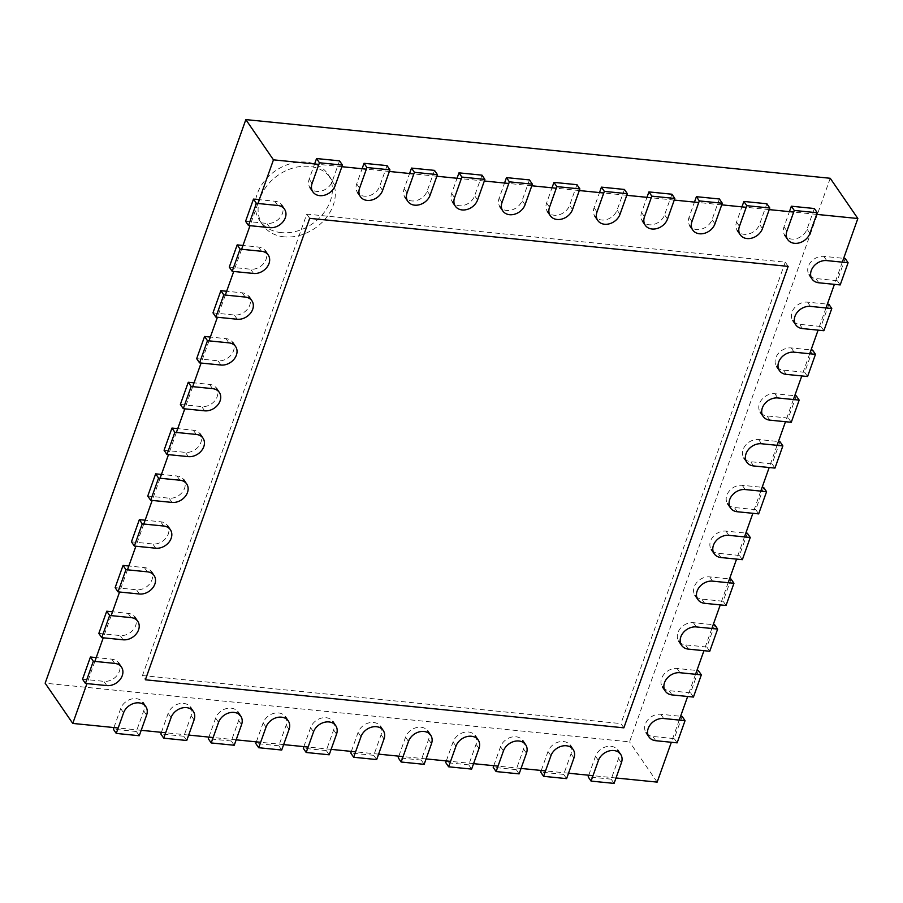 <?xml version="1.0" encoding="UTF-8"?>
<svg xmlns="http://www.w3.org/2000/svg" width="903" height="903" viewBox="0 0 903 903"><rect width="100%" height="100%" fill="white"/><g stroke="black" fill="none" stroke-linecap="round" stroke-linejoin="round"><path stroke-width="0.68" stroke-dasharray="4.51 3.39" d="M816.696 214.383L793.692 212.07M769.221 209.609L746.205 207.306M721.734 204.846L698.73 202.532M674.259 200.082L651.244 197.768M626.772 195.308L603.768 193.005M579.297 190.544L556.282 188.23M531.811 185.781L508.795 183.467M484.324 181.006L461.32 178.704M436.849 176.243L413.834 173.929M389.362 171.468L366.358 169.166M341.887 166.705L318.872 164.391M842.307 262.152L834.406 284.343M826.008 307.946L818.095 330.137M809.698 353.739L801.796 375.93M793.387 399.532L785.486 421.724M777.088 445.326L769.187 467.517M760.777 491.119L752.876 513.31M744.478 536.913L736.577 559.104M728.168 582.706L720.267 604.897M711.857 628.488L703.956 650.679M695.558 674.281L687.657 696.473M679.248 720.075L671.347 742.266M830.229 178.275L629.538 741.871L45.15 683.199M657.158 782.111L629.538 741.871M281.262 232.613A41.267 32.294 -34.5 0 1 259.782 220.738A41.267 32.294 -34.5 0 1 275.528 170.757A41.267 32.294 -34.5 0 1 327.823 174.031A41.267 32.294 -34.5 0 1 323.229 213.65A41.267 32.294 -34.5 0 1 281.262 232.613M257.919 203.48L250.018 225.671M241.609 249.273L233.708 271.464M225.31 295.067L217.409 317.258M208.999 340.86L201.098 363.051M192.7 386.653L184.788 408.845M176.39 432.447L168.489 454.638M160.079 478.229L152.178 500.42M143.78 524.022L135.879 546.213M127.47 569.816L119.568 592.007M111.171 615.609L103.258 637.8M94.86 661.402L86.959 683.594M616.015 777.98L593 775.666M568.529 773.205L545.525 770.902M521.054 768.442L498.038 766.128M473.567 763.667L450.563 761.364M426.092 758.904L403.077 756.59M378.605 754.14L355.59 751.827M331.119 749.366L308.115 747.063M283.644 744.603L260.628 742.289M236.157 739.839L213.153 737.525M188.682 735.065L165.667 732.762M141.195 730.301L118.18 727.987M284.163 236.846A41.267 32.294 -34.5 0 1 262.683 224.971A41.267 32.294 -34.5 0 1 278.429 174.99A41.267 32.294 -34.5 0 1 330.724 178.263A41.267 32.294 -34.5 0 1 326.141 217.883A41.267 32.294 -34.5 0 1 284.163 236.846M788.161 266.385L785.249 262.152L306.783 214.113L142.471 675.557L145.372 679.79M309.684 218.345L306.783 214.113M623.849 727.829L620.937 723.596L142.471 675.557M785.249 262.152L620.937 723.596M339.551 160.847L332.214 181.458A13.003 10.17 -34.5 0 1 321.694 190.939A13.003 10.17 -34.5 0 1 309.989 187.655A13.003 10.17 -34.5 0 1 309.198 179.144L314.605 163.974M139.265 735.731L136.353 731.498L143.69 710.887A13.003 10.17 -34.5 0 0 142.9 702.376A13.003 10.17 -34.5 0 0 131.206 699.103A13.003 10.17 -34.5 0 0 120.686 708.573L113.925 727.558M136.353 731.498L113.349 729.184M387.037 165.621L379.7 186.221A13.003 10.17 -34.5 0 1 369.18 195.703A13.003 10.17 -34.5 0 1 357.475 192.429A13.003 10.17 -34.5 0 1 356.685 183.919L362.092 168.737M186.74 740.494L183.84 736.261L191.176 715.65A13.003 10.17 -34.5 0 0 190.386 707.139A13.003 10.17 -34.5 0 0 178.681 703.866A13.003 10.17 -34.5 0 0 168.161 713.347L161.4 732.333M183.84 736.261L160.824 733.947M434.512 170.385L427.175 190.996A13.003 10.17 -34.5 0 1 416.655 200.466A13.003 10.17 -34.5 0 1 404.962 197.193A13.003 10.17 -34.5 0 1 404.172 188.682L409.578 173.5M234.227 745.257L231.315 741.024L238.652 720.425A13.003 10.17 -34.5 0 0 237.873 711.914A13.003 10.17 -34.5 0 0 226.168 708.629A13.003 10.17 -34.5 0 0 215.648 718.111L208.886 737.096M231.315 741.024L208.311 738.722M481.999 175.159L474.662 195.759A13.003 10.17 -34.5 0 1 464.142 205.241A13.003 10.17 -34.5 0 1 452.437 201.967A13.003 10.17 -34.5 0 1 451.647 193.445L457.053 178.275M281.713 750.032L278.801 745.799L286.138 725.188A13.003 10.17 -34.5 0 0 285.348 716.677A13.003 10.17 -34.5 0 0 273.643 713.404A13.003 10.17 -34.5 0 0 263.123 722.874L256.362 741.86M278.801 745.799L255.786 743.485M529.474 179.923L522.137 200.522A13.003 10.17 -34.5 0 1 511.617 210.004A13.003 10.17 -34.5 0 1 499.923 206.731A13.003 10.17 -34.5 0 1 499.133 198.22L504.54 183.038M329.189 754.795L326.288 750.562L333.625 729.951A13.003 10.17 -34.5 0 0 332.835 721.441A13.003 10.17 -34.5 0 0 321.129 718.167A13.003 10.17 -34.5 0 0 310.609 727.649L303.848 746.634M326.288 750.562L303.273 748.248M576.961 184.686L569.624 205.297A13.003 10.17 -34.5 0 1 559.104 214.767A13.003 10.17 -34.5 0 1 547.399 211.494A13.003 10.17 -34.5 0 1 546.608 202.983L552.015 187.801M376.675 759.57L373.763 755.326L381.1 734.726A13.003 10.17 -34.5 0 0 380.31 726.215A13.003 10.17 -34.5 0 0 368.616 722.942A13.003 10.17 -34.5 0 0 358.096 732.412L351.335 751.398M373.763 755.326L350.759 753.023M624.447 189.461L617.099 210.06A13.003 10.17 -34.5 0 1 606.59 219.542A13.003 10.17 -34.5 0 1 594.885 216.268A13.003 10.17 -34.5 0 1 594.095 207.758L599.502 192.576M424.15 764.333L421.249 760.1L428.586 739.489A13.003 10.17 -34.5 0 0 427.796 730.978A13.003 10.17 -34.5 0 0 416.091 727.705A13.003 10.17 -34.5 0 0 405.571 737.175L398.81 756.172M421.249 760.1L398.234 757.786M671.922 194.224L664.585 214.835A13.003 10.17 -34.5 0 1 654.065 224.305A13.003 10.17 -34.5 0 1 642.36 221.032A13.003 10.17 -34.5 0 1 641.57 212.521L646.977 197.339M471.637 769.096L468.725 764.864L476.062 744.253A13.003 10.17 -34.5 0 0 475.271 735.742A13.003 10.17 -34.5 0 0 463.578 732.468A13.003 10.17 -34.5 0 0 453.058 741.95L446.296 760.936M468.725 764.864L445.721 762.55M719.409 198.987L712.072 219.598A13.003 10.17 -34.5 0 1 701.552 229.069A13.003 10.17 -34.5 0 1 689.847 225.795A13.003 10.17 -34.5 0 1 689.057 217.284L694.463 202.103M519.112 773.871L516.211 769.627L523.548 749.027A13.003 10.17 -34.5 0 0 522.758 740.516A13.003 10.17 -34.5 0 0 511.053 737.243A13.003 10.17 -34.5 0 0 500.533 746.713L493.772 765.699M516.211 769.627L493.196 767.324M766.884 203.762L759.547 224.362A13.003 10.17 -34.5 0 1 749.027 233.843A13.003 10.17 -34.5 0 1 737.333 230.57A13.003 10.17 -34.5 0 1 736.543 222.059L741.95 206.877M566.599 778.634L563.686 774.402L571.035 753.791A13.003 10.17 -34.5 0 0 570.244 745.28A13.003 10.17 -34.5 0 0 558.539 742.006A13.003 10.17 -34.5 0 0 548.019 751.477L541.258 770.473M563.686 774.402L540.683 772.088M814.371 208.525L807.034 229.136A13.003 10.17 -34.5 0 1 796.514 238.606A13.003 10.17 -34.5 0 1 784.809 235.333A13.003 10.17 -34.5 0 1 784.018 226.822L789.425 211.641M614.085 783.398L611.173 779.165L618.51 758.554A13.003 10.17 -34.5 0 0 617.72 750.043A13.003 10.17 -34.5 0 0 606.026 746.77A13.003 10.17 -34.5 0 0 595.506 756.251L588.745 775.237M611.173 779.165L588.158 776.851M245.582 221.28L266.949 223.425A13.003 10.17 -34.5 0 0 280.178 217.454A13.003 10.17 -34.5 0 0 281.623 204.981A13.003 10.17 -34.5 0 0 274.862 201.234L259.274 199.676M845.185 258.506L837.284 280.698L815.917 278.553A13.003 10.17 -34.5 0 1 809.156 274.805A13.003 10.17 -34.5 0 1 810.601 262.333A13.003 10.17 -34.5 0 1 823.818 256.362L843.662 258.348M840.196 284.93L837.284 280.698M229.283 267.074L250.65 269.218A13.003 10.17 -34.5 0 0 263.868 263.247A13.003 10.17 -34.5 0 0 265.313 250.774A13.003 10.17 -34.5 0 0 258.551 247.027L242.963 245.469M828.875 304.288L820.974 326.48L799.606 324.335A13.003 10.17 -34.5 0 1 792.845 320.599A13.003 10.17 -34.5 0 1 794.29 308.115A13.003 10.17 -34.5 0 1 807.508 302.144L827.362 304.142M823.886 330.724L820.974 326.48M212.973 312.867L234.34 315.012A13.003 10.17 -34.5 0 0 247.569 309.04A13.003 10.17 -34.5 0 0 249.014 296.568A13.003 10.17 -34.5 0 0 242.241 292.82L226.664 291.263M812.576 350.082L804.675 372.273L783.307 370.128A13.003 10.17 -34.5 0 1 776.535 366.392A13.003 10.17 -34.5 0 1 777.991 353.908A13.003 10.17 -34.5 0 1 791.209 347.937L811.052 349.935M807.575 376.517L804.675 372.273M196.673 358.66L218.041 360.805A13.003 10.17 -34.5 0 0 231.258 354.834A13.003 10.17 -34.5 0 0 232.703 342.35A13.003 10.17 -34.5 0 0 225.942 338.614L210.354 337.056M796.265 395.875L788.364 418.066L766.997 415.922A13.003 10.17 -34.5 0 1 760.236 412.186A13.003 10.17 -34.5 0 1 761.68 399.702A13.003 10.17 -34.5 0 1 774.898 393.731L794.742 395.728M791.276 422.299L788.364 418.066M180.363 404.454L201.73 406.598A13.003 10.17 -34.5 0 0 214.948 400.627A13.003 10.17 -34.5 0 0 216.404 388.143A13.003 10.17 -34.5 0 0 209.631 384.407L194.055 382.838M779.966 441.669L772.065 463.86L750.698 461.715A13.003 10.17 -34.5 0 1 743.925 457.979A13.003 10.17 -34.5 0 1 745.37 445.495A13.003 10.17 -34.5 0 1 758.599 439.524L778.442 441.522M774.966 468.093L772.065 463.86M164.064 450.247L185.42 452.392A13.003 10.17 -34.5 0 0 198.649 446.421A13.003 10.17 -34.5 0 0 200.094 433.937A13.003 10.17 -34.5 0 0 193.332 430.2L177.744 428.632M763.656 487.462L755.755 509.653L734.387 507.509A13.003 10.17 -34.5 0 1 727.626 503.772A13.003 10.17 -34.5 0 1 729.071 491.288A13.003 10.17 -34.5 0 1 742.289 485.317L762.132 487.304M758.667 513.886L755.755 509.653M147.753 496.04L169.121 498.185A13.003 10.17 -34.5 0 0 182.338 492.214A13.003 10.17 -34.5 0 0 183.783 479.73A13.003 10.17 -34.5 0 0 177.022 475.994L161.434 474.425M747.345 533.255L739.444 555.447L718.077 553.302A13.003 10.17 -34.5 0 1 711.316 549.566A13.003 10.17 -34.5 0 1 712.76 537.082A13.003 10.17 -34.5 0 1 725.978 531.111L745.833 533.097M742.356 559.679L739.444 555.447M131.443 541.834L152.81 543.978A13.003 10.17 -34.5 0 0 166.039 538.007A13.003 10.17 -34.5 0 0 167.484 525.523A13.003 10.17 -34.5 0 0 160.711 521.787L145.135 520.218M731.046 579.049L723.145 601.24L701.778 599.095A13.003 10.17 -34.5 0 1 695.005 595.348A13.003 10.17 -34.5 0 1 696.461 582.875A13.003 10.17 -34.5 0 1 709.679 576.904L729.522 578.891M726.046 605.473L723.145 601.24M115.144 587.627L136.511 589.772A13.003 10.17 -34.5 0 0 149.729 583.801A13.003 10.17 -34.5 0 0 151.173 571.317A13.003 10.17 -34.5 0 0 144.412 567.581L128.824 566.012M714.736 624.842L706.835 647.033L685.467 644.889A13.003 10.17 -34.5 0 1 678.706 641.141A13.003 10.17 -34.5 0 1 680.151 628.669A13.003 10.17 -34.5 0 1 693.369 622.698L713.223 624.684M709.747 651.266L706.835 647.033M98.833 633.409L120.201 635.554A13.003 10.17 -34.5 0 0 133.418 629.583A13.003 10.17 -34.5 0 0 134.874 617.11A13.003 10.17 -34.5 0 0 128.102 613.363L112.525 611.805M698.437 670.636L690.535 692.827L669.168 690.671A13.003 10.17 -34.5 0 1 662.396 686.935A13.003 10.17 -34.5 0 1 663.84 674.462A13.003 10.17 -34.5 0 1 677.069 668.48L696.913 670.477M693.436 697.06L690.535 692.827M82.534 679.203L103.901 681.347A13.003 10.17 -34.5 0 0 117.119 675.376A13.003 10.17 -34.5 0 0 118.564 662.904A13.003 10.17 -34.5 0 0 111.803 659.156L96.215 657.598M682.126 716.418L674.225 738.609L652.858 736.464A13.003 10.17 -34.5 0 1 646.096 732.728A13.003 10.17 -34.5 0 1 647.541 720.244A13.003 10.17 -34.5 0 1 660.759 714.273L680.602 716.271M677.137 742.853L674.225 738.609M335.126 185.691L332.214 181.458M312.111 183.388L309.198 179.144M146.602 715.12L143.69 710.887M123.587 712.806L120.686 708.573M382.601 190.465L379.7 186.221M359.597 188.151L356.685 183.919M194.089 719.883L191.176 715.65M171.073 717.58L168.161 713.347M430.088 195.229L427.175 190.996M407.072 192.915L404.172 188.682M241.564 724.657L238.652 720.425M218.56 722.344L215.648 718.111M477.563 199.992L474.662 195.759M454.559 197.689L451.647 193.445M289.05 729.421L286.138 725.188M266.035 727.118L263.123 722.874M525.049 204.767L522.137 200.522M502.034 202.453L499.133 198.22M336.526 734.195L333.625 729.951M313.522 731.881L310.609 727.649M572.536 209.53L569.624 205.297M549.521 207.216L546.608 202.983M384.012 738.959L381.1 734.726M360.997 736.645L358.096 732.412M620.011 214.293L617.099 210.06M597.007 211.991L594.095 207.758M431.487 743.722L428.586 739.489M408.483 741.419L405.571 737.175M667.498 219.068L664.585 214.835M644.482 216.754L641.57 212.521M478.974 748.497L476.062 744.253M455.959 746.183L453.058 741.95M714.973 223.831L712.072 219.598M691.969 221.517L689.057 217.284M526.46 753.26L523.548 749.027M503.445 750.946L500.533 746.713M762.459 228.594L759.547 224.362M739.444 226.292L736.543 222.059M573.936 758.023L571.035 753.791M550.932 755.721L548.019 751.477M809.935 233.369L807.034 229.136M786.931 231.055L784.018 226.822M621.422 762.798L618.51 758.554M598.407 760.484L595.506 756.251M269.862 227.669L266.949 223.425M277.763 205.478L274.862 201.234M818.829 282.786L815.917 278.553M826.73 260.595L823.818 256.362M253.551 273.462L250.65 269.218M261.464 251.271L258.551 247.027M802.519 328.579L799.606 324.335M810.42 306.388L807.508 302.144M237.252 319.244L234.34 315.012M245.153 297.053L242.241 292.82M786.208 374.373L783.307 370.128M794.109 352.181L791.209 347.937M220.942 365.038L218.041 360.805M228.843 342.847L225.942 338.614M769.909 420.155L766.997 415.922M777.81 397.963L774.898 393.731M204.642 410.831L201.73 406.598M212.544 388.64L209.631 384.407M753.599 465.948L750.698 461.715M761.5 443.757L758.599 439.524M188.332 456.625L185.42 452.392M196.233 434.433L193.332 430.2M737.299 511.741L734.387 507.509M745.201 489.55L742.289 485.317M172.033 502.418L169.121 498.185M179.934 480.227L177.022 475.994M720.989 557.535L718.077 553.302M728.89 535.344L725.978 531.111M155.722 548.211L152.81 543.978M163.624 526.02L160.711 521.787M704.679 603.328L701.778 599.095M712.58 581.137L709.679 576.904M139.412 594.005L136.511 589.772M147.313 571.813L144.412 567.581M688.379 649.122L685.467 644.889M696.281 626.93L693.369 622.698M123.113 639.798L120.201 635.554M131.014 617.607L128.102 613.363M672.069 694.915L669.168 690.671M679.97 672.724L677.069 668.48M106.802 685.591L103.901 681.347M114.704 663.4L111.803 659.156M655.77 740.708L652.858 736.464M663.671 718.517L660.759 714.273M330.724 178.263L327.823 174.031M262.683 224.971L259.782 220.738"/><path stroke-width="1.35" d="M816.696 214.383L857.85 218.515L830.229 178.275L245.842 119.602L45.15 683.199L72.771 723.427L86.959 683.594M793.692 212.07L769.221 209.609M746.205 207.306L721.734 204.846M698.73 202.532L674.259 200.082M651.244 197.768L626.772 195.308M603.768 193.005L579.297 190.544M556.282 188.23L531.811 185.781M508.795 183.467L484.324 181.006M461.32 178.704L436.849 176.243M413.834 173.929L389.362 171.468M366.358 169.166L341.887 166.705M318.872 164.391L273.462 159.842L245.842 119.602M857.85 218.515L842.307 262.152M834.406 284.343L826.008 307.946M818.095 330.137L809.698 353.739M801.796 375.93L793.387 399.532M785.486 421.724L777.088 445.326M769.187 467.517L760.777 491.119M752.876 513.31L744.478 536.913M736.577 559.104L728.168 582.706M720.267 604.897L711.857 628.488M703.956 650.679L695.558 674.281M687.657 696.473L679.248 720.075M671.347 742.266L657.158 782.111L616.015 777.98M273.462 159.842L257.919 203.48M250.018 225.671L241.609 249.273M233.708 271.464L225.31 295.067M217.409 317.258L208.999 340.86M201.098 363.051L192.7 386.653M184.788 408.845L176.39 432.447M168.489 454.638L160.079 478.229M152.178 500.42L143.78 524.022M135.879 546.213L127.47 569.816M119.568 592.007L111.171 615.609M103.258 637.8L94.86 661.402M593 775.666L568.529 773.205M545.525 770.902L521.054 768.442M498.038 766.128L473.567 763.667M450.563 761.364L426.092 758.904M403.077 756.59L378.605 754.14M355.59 751.827L331.119 749.366M308.115 747.063L283.644 744.603M260.628 742.289L236.157 739.839M213.153 737.525L188.682 735.065M165.667 732.762L141.195 730.301M118.18 727.987L72.771 723.427M788.161 266.385L309.684 218.345L145.372 679.79L623.849 727.829L788.161 266.385M309.989 187.655L312.901 191.899A13.003 10.17 -34.5 0 0 324.606 195.172A13.003 10.17 -34.5 0 0 335.126 185.691L342.463 165.091L339.551 160.847L316.547 158.544L314.605 163.974M312.901 191.899A13.003 10.17 -34.5 0 1 312.111 183.388L319.448 162.777L316.547 158.544M342.463 165.091L319.448 162.777M116.25 733.417L139.265 735.731L146.602 715.12A13.003 10.17 -34.5 0 0 145.812 706.609A13.003 10.17 -34.5 0 0 134.107 703.335A13.003 10.17 -34.5 0 0 123.587 712.806L116.25 733.417L113.349 729.184L113.925 727.558M357.475 192.429L360.387 196.662A13.003 10.17 -34.5 0 0 372.081 199.935A13.003 10.17 -34.5 0 0 382.601 190.465L389.938 169.854L387.037 165.621L364.022 163.308L362.092 168.737M360.387 196.662A13.003 10.17 -34.5 0 1 359.597 188.151L366.934 167.54L364.022 163.308M389.938 169.854L366.934 167.54M163.736 738.18L186.74 740.494L194.089 719.883A13.003 10.17 -34.5 0 0 193.298 711.372A13.003 10.17 -34.5 0 0 181.593 708.099A13.003 10.17 -34.5 0 0 171.073 717.58L163.736 738.18L160.824 733.947L161.4 732.333M404.962 197.193L407.863 201.425A13.003 10.17 -34.5 0 0 419.568 204.699A13.003 10.17 -34.5 0 0 430.088 195.229L437.424 174.618L434.512 170.385L411.508 168.082L409.578 173.5M407.863 201.425A13.003 10.17 -34.5 0 1 407.072 192.915L414.409 172.315L411.508 168.082M437.424 174.618L414.409 172.315M211.212 742.955L234.227 745.257L241.564 724.657A13.003 10.17 -34.5 0 0 240.774 716.147A13.003 10.17 -34.5 0 0 229.069 712.873A13.003 10.17 -34.5 0 0 218.56 722.344L211.212 742.955L208.311 738.722L208.886 737.096M452.437 201.967L455.349 206.2A13.003 10.17 -34.5 0 0 467.043 209.473A13.003 10.17 -34.5 0 0 477.563 199.992L484.9 179.392L481.999 175.159L458.984 172.845L457.053 178.275M455.349 206.2A13.003 10.17 -34.5 0 1 454.559 197.689L461.896 177.078L458.984 172.845M484.9 179.392L461.896 177.078M258.698 747.718L281.713 750.032L289.05 729.421A13.003 10.17 -34.5 0 0 288.26 720.91A13.003 10.17 -34.5 0 0 276.555 717.637A13.003 10.17 -34.5 0 0 266.035 727.118L258.698 747.718L255.786 743.485L256.362 741.86M499.923 206.731L502.824 210.963A13.003 10.17 -34.5 0 0 514.529 214.237A13.003 10.17 -34.5 0 0 525.049 204.767L532.386 184.156L529.474 179.923L506.47 177.609L504.54 183.038M502.824 210.963A13.003 10.17 -34.5 0 1 502.034 202.453L509.371 181.842L506.47 177.609M532.386 184.156L509.371 181.842M306.185 752.481L329.189 754.795L336.526 734.195A13.003 10.17 -34.5 0 0 335.735 725.673A13.003 10.17 -34.5 0 0 324.042 722.4A13.003 10.17 -34.5 0 0 313.522 731.881L306.185 752.481L303.273 748.248L303.848 746.634M547.399 211.494L550.311 215.727A13.003 10.17 -34.5 0 0 562.016 219.011A13.003 10.17 -34.5 0 0 572.536 209.53L579.873 188.919L576.961 184.686L553.945 182.383L552.015 187.801M550.311 215.727A13.003 10.17 -34.5 0 1 549.521 207.216L556.858 186.616L553.945 182.383M579.873 188.919L556.858 186.616M353.66 757.256L376.675 759.57L384.012 738.959A13.003 10.17 -34.5 0 0 383.222 730.448A13.003 10.17 -34.5 0 0 371.517 727.175A13.003 10.17 -34.5 0 0 360.997 736.645L353.66 757.256L350.759 753.023L351.335 751.398M594.885 216.268L597.786 220.501A13.003 10.17 -34.5 0 0 609.491 223.775A13.003 10.17 -34.5 0 0 620.011 214.293L627.348 193.693L624.447 189.461L601.432 187.147L599.502 192.576M597.786 220.501A13.003 10.17 -34.5 0 1 597.007 211.991L604.344 191.38L601.432 187.147M627.348 193.693L604.344 191.38M401.146 762.019L424.15 764.333L431.487 743.722A13.003 10.17 -34.5 0 0 430.697 735.211A13.003 10.17 -34.5 0 0 419.003 731.938A13.003 10.17 -34.5 0 0 408.483 741.419L401.146 762.019L398.234 757.786L398.81 756.172M642.36 221.032L645.273 225.265A13.003 10.17 -34.5 0 0 656.978 228.538A13.003 10.17 -34.5 0 0 667.498 219.068L674.834 198.457L671.922 194.224L648.918 191.91L646.977 197.339M645.273 225.265A13.003 10.17 -34.5 0 1 644.482 216.754L651.819 196.154L648.918 191.91M674.834 198.457L651.819 196.154M448.622 766.794L471.637 769.096L478.974 748.497A13.003 10.17 -34.5 0 0 478.184 739.986A13.003 10.17 -34.5 0 0 466.479 736.713A13.003 10.17 -34.5 0 0 455.959 746.183L448.622 766.794L445.721 762.55L446.296 760.936M689.847 225.795L692.759 230.039A13.003 10.17 -34.5 0 0 704.453 233.313A13.003 10.17 -34.5 0 0 714.973 223.831L722.31 203.231L719.409 198.987L696.394 196.685L694.463 202.103M692.759 230.039A13.003 10.17 -34.5 0 1 691.969 221.517L699.306 200.917L696.394 196.685M722.31 203.231L699.306 200.917M496.108 771.557L519.112 773.871L526.46 753.26A13.003 10.17 -34.5 0 0 525.67 744.749A13.003 10.17 -34.5 0 0 513.965 741.476A13.003 10.17 -34.5 0 0 503.445 750.946L496.108 771.557L493.196 767.324L493.772 765.699M737.333 230.57L740.234 234.803A13.003 10.17 -34.5 0 0 751.939 238.076A13.003 10.17 -34.5 0 0 762.459 228.594L769.796 207.995L766.884 203.762L743.88 201.448L741.95 206.877M740.234 234.803A13.003 10.17 -34.5 0 1 739.444 226.292L746.781 205.681L743.88 201.448M769.796 207.995L746.781 205.681M543.583 776.32L566.599 778.634L573.936 758.023A13.003 10.17 -34.5 0 0 573.145 749.513A13.003 10.17 -34.5 0 0 561.452 746.239A13.003 10.17 -34.5 0 0 550.932 755.721L543.583 776.32L540.683 772.088L541.258 770.473M784.809 235.333L787.721 239.566A13.003 10.17 -34.5 0 0 799.415 242.839A13.003 10.17 -34.5 0 0 809.935 233.369L817.271 212.758L814.371 208.525L791.355 206.211L789.425 211.641M787.721 239.566A13.003 10.17 -34.5 0 1 786.931 231.055L794.268 210.455L791.355 206.211M817.271 212.758L794.268 210.455M591.07 781.095L614.085 783.398L621.422 762.798A13.003 10.17 -34.5 0 0 620.632 754.287A13.003 10.17 -34.5 0 0 608.927 751.014A13.003 10.17 -34.5 0 0 598.407 760.484L591.07 781.095L588.158 776.851L588.745 775.237M256.396 203.333L253.495 199.089L245.582 221.28L248.494 225.524L269.862 227.669A13.003 10.17 -34.5 0 0 283.079 221.698A13.003 10.17 -34.5 0 0 284.524 209.214A13.003 10.17 -34.5 0 0 277.763 205.478L256.396 203.333L248.494 225.524M253.495 199.089L259.274 199.676M809.156 274.805L812.057 279.038A13.003 10.17 -34.5 0 0 818.829 282.786L840.196 284.93L848.098 262.739L845.185 258.506L843.662 258.348M812.057 279.038A13.003 10.17 -34.5 0 1 813.501 266.566A13.003 10.17 -34.5 0 1 826.73 260.595L848.098 262.739M240.096 249.126L237.184 244.882L229.283 267.074L232.184 271.318L253.551 273.462A13.003 10.17 -34.5 0 0 266.78 267.491A13.003 10.17 -34.5 0 0 268.225 255.007A13.003 10.17 -34.5 0 0 261.464 251.271L240.096 249.126L232.184 271.318M237.184 244.882L242.963 245.469M792.845 320.599L795.757 324.832A13.003 10.17 -34.5 0 0 802.519 328.579L823.886 330.724L831.787 308.533L828.875 304.288L827.362 304.142M795.757 324.832A13.003 10.17 -34.5 0 1 797.202 312.359A13.003 10.17 -34.5 0 1 810.42 306.388L831.787 308.533M223.786 294.909L220.874 290.676L212.973 312.867L215.885 317.1L237.252 319.244A13.003 10.17 -34.5 0 0 250.47 313.273A13.003 10.17 -34.5 0 0 251.914 300.801A13.003 10.17 -34.5 0 0 245.153 297.053L223.786 294.909L215.885 317.1M220.874 290.676L226.664 291.263M776.535 366.392L779.447 370.625A13.003 10.17 -34.5 0 0 786.208 374.373L807.575 376.517L815.477 354.326L812.576 350.082L811.052 349.935M779.447 370.625A13.003 10.17 -34.5 0 1 780.892 358.152A13.003 10.17 -34.5 0 1 794.109 352.181L815.477 354.326M207.476 340.702L204.575 336.469L196.673 358.66L199.574 362.893L220.942 365.038A13.003 10.17 -34.5 0 0 234.17 359.067A13.003 10.17 -34.5 0 0 235.615 346.594A13.003 10.17 -34.5 0 0 228.843 342.847L207.476 340.702L199.574 362.893M204.575 336.469L210.354 337.056M760.236 412.186L763.137 416.418A13.003 10.17 -34.5 0 0 769.909 420.155L791.276 422.299L799.178 400.108L796.265 395.875L794.742 395.728M763.137 416.418A13.003 10.17 -34.5 0 1 764.593 403.934A13.003 10.17 -34.5 0 1 777.81 397.963L799.178 400.108M191.176 386.495L188.264 382.262L180.363 404.454L183.275 408.687L204.642 410.831A13.003 10.17 -34.5 0 0 217.86 404.86A13.003 10.17 -34.5 0 0 219.305 392.387A13.003 10.17 -34.5 0 0 212.544 388.64L191.176 386.495L183.275 408.687M188.264 382.262L194.055 382.838M743.925 457.979L746.837 462.212A13.003 10.17 -34.5 0 0 753.599 465.948L774.966 468.093L782.867 445.901L779.966 441.669L778.442 441.522M746.837 462.212A13.003 10.17 -34.5 0 1 748.282 449.728A13.003 10.17 -34.5 0 1 761.5 443.757L782.867 445.901M174.866 432.289L171.965 428.056L164.064 450.247L166.965 454.48L188.332 456.625A13.003 10.17 -34.5 0 0 201.55 450.653A13.003 10.17 -34.5 0 0 203.006 438.169A13.003 10.17 -34.5 0 0 196.233 434.433L174.866 432.289L166.965 454.48M171.965 428.056L177.744 428.632M727.626 503.772L730.527 508.005A13.003 10.17 -34.5 0 0 737.299 511.741L758.667 513.886L766.568 491.695L763.656 487.462L762.132 487.304M730.527 508.005A13.003 10.17 -34.5 0 1 731.972 495.521A13.003 10.17 -34.5 0 1 745.201 489.55L766.568 491.695M158.567 478.082L155.655 473.849L147.753 496.04L150.666 500.273L172.033 502.418A13.003 10.17 -34.5 0 0 185.25 496.447A13.003 10.17 -34.5 0 0 186.695 483.963A13.003 10.17 -34.5 0 0 179.934 480.227L158.567 478.082L150.666 500.273M155.655 473.849L161.434 474.425M711.316 549.566L714.228 553.799A13.003 10.17 -34.5 0 0 720.989 557.535L742.356 559.679L750.258 537.488L747.345 533.255L745.833 533.097M714.228 553.799A13.003 10.17 -34.5 0 1 715.673 541.315A13.003 10.17 -34.5 0 1 728.89 535.344L750.258 537.488M142.256 523.875L139.344 519.643L131.443 541.834L134.355 546.067L155.722 548.211A13.003 10.17 -34.5 0 0 168.94 542.24A13.003 10.17 -34.5 0 0 170.385 529.756A13.003 10.17 -34.5 0 0 163.624 526.02L142.256 523.875L134.355 546.067M139.344 519.643L145.135 520.218M695.005 595.348L697.917 599.592A13.003 10.17 -34.5 0 0 704.679 603.328L726.046 605.473L733.947 583.282L731.046 579.049L729.522 578.891M697.917 599.592A13.003 10.17 -34.5 0 1 699.362 587.108A13.003 10.17 -34.5 0 1 712.58 581.137L733.947 583.282M125.946 569.669L123.045 565.425L115.144 587.627L118.045 591.86L139.412 594.005A13.003 10.17 -34.5 0 0 152.641 588.034A13.003 10.17 -34.5 0 0 154.086 575.55A13.003 10.17 -34.5 0 0 147.313 571.813L125.946 569.669L118.045 591.86M123.045 565.425L128.824 566.012M678.706 641.141L681.607 645.385A13.003 10.17 -34.5 0 0 688.379 649.122L709.747 651.266L717.648 629.075L714.736 624.842L713.223 624.684M681.607 645.385A13.003 10.17 -34.5 0 1 683.063 632.901A13.003 10.17 -34.5 0 1 696.281 626.93L717.648 629.075M109.647 615.462L106.735 611.218L98.833 633.409L101.746 637.653L123.113 639.798A13.003 10.17 -34.5 0 0 136.33 633.827A13.003 10.17 -34.5 0 0 137.775 621.343A13.003 10.17 -34.5 0 0 131.014 617.607L109.647 615.462L101.746 637.653M106.735 611.218L112.525 611.805M662.396 686.935L665.308 691.167A13.003 10.17 -34.5 0 0 672.069 694.915L693.436 697.06L701.338 674.868L698.437 670.636L696.913 670.477M665.308 691.167A13.003 10.17 -34.5 0 1 666.753 678.695A13.003 10.17 -34.5 0 1 679.97 672.724L701.338 674.868M93.336 661.244L90.435 657.012L82.534 679.203L85.435 683.447L106.802 685.591A13.003 10.17 -34.5 0 0 120.02 679.62A13.003 10.17 -34.5 0 0 121.476 667.136A13.003 10.17 -34.5 0 0 114.704 663.4L93.336 661.244L85.435 683.447M90.435 657.012L96.215 657.598M646.096 732.728L648.997 736.961A13.003 10.17 -34.5 0 0 655.77 740.708L677.137 742.853L685.038 720.662L682.126 716.418L680.602 716.271M648.997 736.961A13.003 10.17 -34.5 0 1 650.442 724.488A13.003 10.17 -34.5 0 1 663.671 718.517L685.038 720.662M142.9 702.376L145.812 706.609M190.386 707.139L193.298 711.372M237.873 711.914L240.774 716.147M285.348 716.677L288.26 720.91M332.835 721.441L335.735 725.673M380.31 726.215L383.222 730.448M427.796 730.978L430.697 735.211M475.271 735.742L478.184 739.986M522.758 740.516L525.67 744.749M570.244 745.28L573.145 749.513M617.72 750.043L620.632 754.287M281.623 204.981L284.524 209.214M265.313 250.774L268.225 255.007M249.014 296.568L251.914 300.801M232.703 342.35L235.615 346.594M216.404 388.143L219.305 392.387M200.094 433.937L203.006 438.169M183.783 479.73L186.695 483.963M167.484 525.523L170.385 529.756M151.173 571.317L154.086 575.55M134.874 617.11L137.775 621.343M118.564 662.904L121.476 667.136"/></g></svg>
